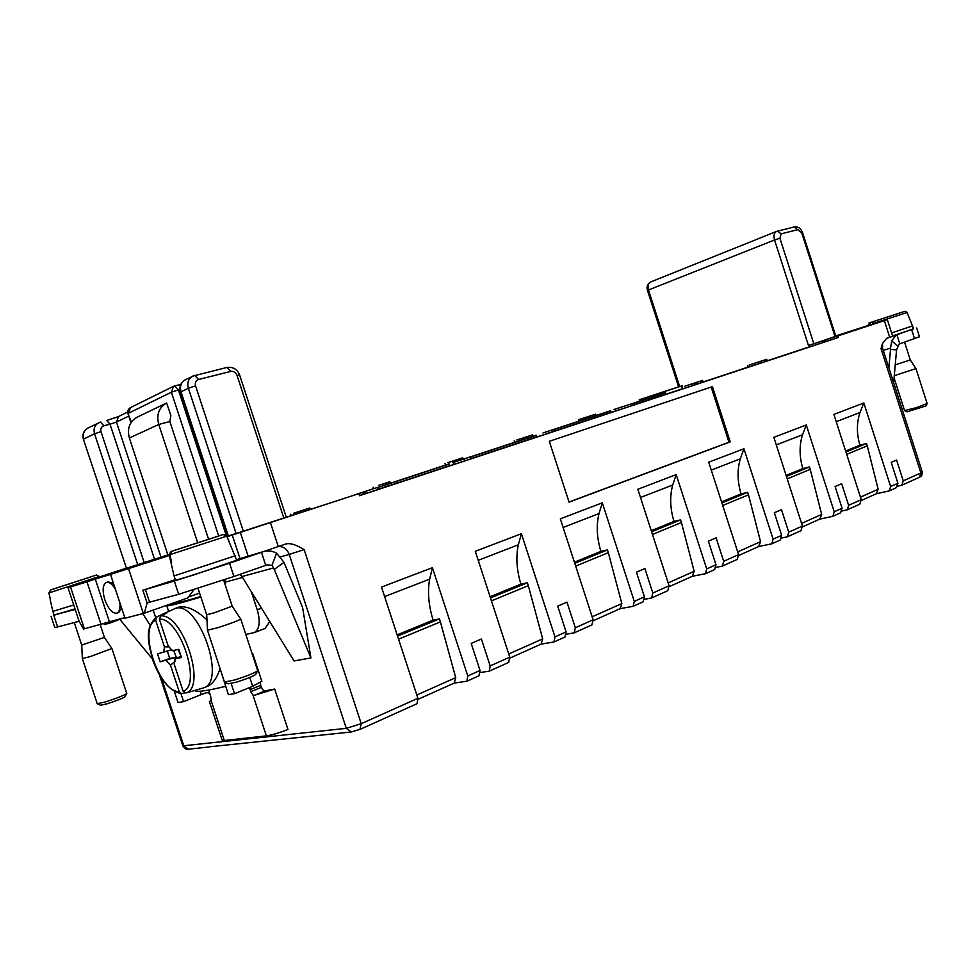 <?xml version="1.0" encoding="UTF-8"?>
<svg xmlns="http://www.w3.org/2000/svg" width="976" height="976" viewBox="0 0 976 976"><rect width="100%" height="100%" fill="white"/><g stroke="black" fill="none" stroke-linecap="round" stroke-linejoin="round"><path stroke-width="1.46" d="M173.655 650.419L176.217 657.116L160.149 661.838L169.751 658.446L167.384 651.26M160.149 661.838L157.514 653.847L171.788 649.723M176.217 657.116L169.751 658.446M178.059 649.479L180.926 655.86M163.163 614.746L163.029 614.002L166.689 613.099L160.65 615.917L159.356 619.211L168.189 645.99L172.374 650.687L178.779 649.333L181.463 657.495L175.046 658.8L181.06 656.275M184.635 692.911L181.56 693.704L179.303 691.923L170.507 665.278L166.359 660.569M163.712 652.529L164.419 646.82L155.611 620.138L156.88 616.881M170.507 665.278L175.155 661.13M169.47 646.917L164.419 646.82M175.046 658.8L174.301 664.522L183.134 691.276L186.074 692.984L190.686 691.642M125.111 696.608L125.013 696.791C122.293 698.511 116.327 700.853 107.104 703.806L100.504 705.233L97.429 703.818M156.904 616.856L162.931 614.05M255.858 674.16L255.7 674.489C252.747 676.453 246.391 678.991 236.595 682.102L228.152 683.798L224.785 682.187M82.362 658.654L97.246 703.733L105.164 702C116.242 698.45 123.403 695.656 126.673 693.607L126.758 693.363M163.443 613.806L175.436 608.402C197.957 600.008 226.871 680.601 203.874 687.775L191.638 691.411M207.51 630.337L224.48 682.041L234.594 679.991C246.367 676.246 254.016 673.208 257.53 670.878L257.627 670.402M81.728 645.112L82.338 658.556L90.146 656.616L111.935 648.515M174.606 608.658L179.084 607.096C186.806 605.645 196.103 609.902 206.973 619.894M219.917 668.95C216.94 678.064 212.817 683.847 207.583 686.299L203.874 687.775M207.461 630.179L217.416 627.812C230.043 623.749 237.815 620.846 240.743 619.089L240.657 618.93M100.077 577.121L96.539 575.01L50.715 589.943L96.6 574.986M74.286 622.603L81.716 645.063L104.432 637.401M200.873 597.056C179.072 603.558 167.689 606.45 166.762 605.718L168.641 611.391M194.773 690.496C196.469 692.362 206.766 690.971 225.639 686.311M198.043 588.443L206.692 614.721L214.305 612.806L232.19 606.145M200.092 542.095L222.638 534.714M229.787 543.205L226.835 536.08L223.236 534.519L171.886 551.245L169.861 554.661L171.63 562.286L170.91 562.432L169.153 554.868L170.824 551.586L200.056 541.997M925.882 405.979L906.985 411.835L904.654 410.652M879.498 319.579L900.433 312.771M873.654 321.494L903.398 311.808L873.654 321.494L872.69 324.3M200.714 596.556C184.33 601.326 176.351 603.192 176.778 602.192L166.762 605.718M180.963 693.655L183.598 701.646L178.047 702.513L174.375 691.398M219.222 665.9L228.384 694.644L234.533 693.68L252.686 686.311L249.771 677.442M231.202 683.554L234.533 693.68M904.508 410.579L916.281 407.675L927.139 403.527M869.616 325.289L870.58 322.483L879.547 319.567M50.386 599.508L48.861 592.92L50.667 589.931L48.898 592.92L50.423 599.496M183.598 701.646L201.251 694.583L200.153 691.24M211.633 700.012L209.425 701.61L211.389 701.329L210.596 695.9C209.852 693.338 208.352 692.326 206.095 692.862L201.251 694.583M249.673 687.531L250.747 691.679L252.93 695.01L266.375 735.867L224.309 740.516L222.101 740.064L209.498 701.866M249.417 687.641L250.088 689.666L260.714 685.335L260.324 682.785M261.8 681.26L252.686 686.311M252.137 653.725L251.893 652.993M170.91 562.432L171.617 562.2M124.843 617.808L121.756 618.381M121.805 618.528L110.032 623.042L104.261 624.542L103.907 623.493M894.284 375.687L915.952 368.623M298.619 511.631L293.617 513.266L298.619 511.668M300.315 511.07L307.721 508.667L300.315 511.07M447.764 462.661L460.696 458.452L447.764 462.661M73.712 604.961L52.887 611.379L50.154 599.63M119.719 619.223L152.341 658.873M150.194 625.372L142.74 613.611M416.935 703.745L360.51 729.17L351.323 731.988L209.425 746.811M266.375 735.867L267.522 735.709C272.987 734.721 279.795 732.647 287.969 729.487L274.671 689.044L254.236 695.351L252.93 695.01M274.671 689.044L265.069 690.91L263.544 690.654L261.373 687.336L250.747 691.679M260.714 685.335L261.373 687.336M251.296 591.663L257.237 609.756C260.58 621.7 259.604 629.3 254.321 632.57L245.806 634.473M269.742 621.541L264.972 628.52M224.724 583.441L225.432 583.392M310.917 657.946L273.634 567.947L241.963 576.548L294.081 660.947L310.917 657.946L302.609 607.56L283.967 562.322L276.598 553.197L271.938 565.385L273.634 567.947M235.204 555.783L174.07 575.913L170.946 562.469M174.106 576.011L175.509 580.281L193.431 575.047L236.668 560.224L226.749 536.117L169.873 554.685M178.681 594.286L233.911 576.487L229.543 563.213L174.314 581.049L178.681 594.286L149.584 602.18L145.375 589.406M115.412 589.236C112.228 584.051 109.227 581.781 106.396 582.428C102.687 584.661 102.163 590.431 104.822 599.752C108.385 609.122 112.386 613.587 116.852 613.135C119.377 612.001 120.402 608.573 119.914 602.863M111.508 622.505L111.069 621.175M110.032 623.042L109.544 621.578M364.939 491.501L374.991 488.22L364.939 491.501M457.61 460.989L452.315 462.734L457.622 461.038M459.415 460.404L468.163 457.573L459.415 460.404M623.457 406.394L613.697 409.603L623.469 406.455M895.236 364.902L910.266 359.912M912.694 325.874L891.6 332.95M892.552 335.927L913.646 328.863L907.058 312.503L872.556 323.715M648.381 396.842L639.219 399.794L648.381 396.842M521.404 438.529L532.64 434.845L516.816 439.993L522.758 438.09L521.404 438.529L521.892 440.042L514.681 442.335L514.193 440.835M378.7 485.377L389.827 481.729L378.7 485.377M294.142 513.12L309.831 507.984L294.142 513.12L294.557 514.401M448.472 462.441L462.697 457.805L448.472 462.441L448.984 464.003L445.556 465.088L445.056 463.539M579.683 419.351L595.653 414.153L579.683 419.351L580.159 420.802L578.866 421.205L578.39 419.765M52.899 611.427L54.144 615.185L74.993 608.829M54.07 614.965L75.201 609.451M79.117 621.297L54.827 627.629L51.069 616.283M155.672 617.588L153.195 610.073M311.088 736.233L312.174 735.953M245.867 634.449L246.159 635.571M274.171 569.52L283.967 562.322M224.98 584.246L225.566 582.038L224.602 579.695M188.575 596.958L199.568 593.091M193.834 589.76L187.917 597.861L144.363 613.184L124.989 618.235L110.508 574.4L169.299 555.515M233.911 576.487L267.217 564.848L271.938 565.385M241.963 576.548L239.876 574.4M276.598 553.197C272.341 550.879 267.985 550.342 263.532 551.586L284.785 544.327C290.592 541.924 298.973 546.462 304.134 549.61L361.23 723.68L359.973 729.328M229.543 563.213L262.922 551.782M149.584 602.155L147.083 603.034L142.838 590.187L174.314 581.049M147.083 603.034L144.363 613.184M116.852 613.135L118.779 612.477L121.671 608.194M113.582 583.721L108.336 581.781L106.396 582.428M124.782 617.601L83.594 629.02L79.166 621.444L68.027 587.772M208.571 539.203L169.836 421.51L170.873 415.556L166.64 403.003C158.893 407.529 156.258 414.678 158.746 424.462L197.677 542.741M166.506 403.064L137.189 417.155C129.576 421.595 126.965 428.549 129.369 438.017L158.746 424.462L169.836 421.51M819.925 341.783L809.055 345.297L819.925 341.783M691.154 384.19L702.598 380.42L684.932 386.167L692.545 383.727L691.154 384.19L691.703 385.898L682.468 388.838L681.919 387.143M542.985 432.941L554.807 429.062L542.985 432.941M356.264 494.344L377.627 487.366L356.301 494.442M453.45 462.392L470.578 456.78L453.45 462.392L454.084 464.332L449.57 465.772L448.936 463.832M614.978 409.212L630.447 404.162L614.978 409.212L615.551 410.994L611.135 412.397L610.561 410.628M749.165 365.024L766.709 359.302L749.165 365.024L749.69 366.659L748.055 367.183L747.531 365.549M651.26 395.89L651.712 397.293L647.6 398.659L639.67 401.185L639.219 399.794M652.773 395.402L653.225 396.805L651.712 397.293M653.652 395.109L654.103 396.5L653.225 396.805M647.137 397.256L647.6 398.659M650.833 396.036L651.285 397.439M522.758 438.09L523.258 439.59L521.892 440.042M526.088 436.992L526.576 438.492L523.246 439.554M527.43 436.553L527.918 438.053L526.576 438.492M531.298 435.284L531.786 436.784L527.906 438.017M532.64 434.845L533.128 436.333L531.786 436.784M388.314 482.242L388.838 483.852L387.216 484.377L386.679 482.754M383.007 483.974L383.544 485.609L377.675 487.512M389.827 481.729L390.351 483.352L388.838 483.852M387.204 484.352L383.519 485.536M682.553 386.935L682.175 385.776L665.071 391.388L665.522 392.779L653.688 396.707L654.152 398.135M660.85 395.914L660.398 394.499M653.688 396.707L651.187 397.5L651.663 398.952M610.634 410.859L594.262 416.276L594.75 417.752M601.936 415.373L601.46 413.909M594.262 416.276L591.785 417.069L592.273 418.57M536.117 435.394L530.407 437.309L530.895 438.81M530.407 437.309L527.955 438.09L528.455 439.651M449.021 464.076L387.228 484.45L387.777 486.109M396.805 483.132L396.268 481.473M387.228 484.45L384.873 485.206L385.422 486.89M290.726 514.206L291.141 515.487M589.138 416.288L589.602 417.728L580.159 420.802M584.539 417.752L585.002 419.204M590.395 415.874L590.858 417.313L589.602 417.728M594.396 414.556L594.872 416.008L590.846 417.289M595.653 414.153L596.116 415.593L594.872 416.008M377.688 487.573L384.873 485.206M470.639 456.963L527.955 438.09M554.868 429.22L591.785 417.069M630.496 404.32L651.187 397.5M569.032 502.018L728.962 442.213L711.162 387.057M859.746 504.189L861.259 499.675L833.87 414.422L863.833 402.99L859.99 412.494C856.574 422.779 856.55 433.686 859.917 445.178L866.529 443.531L867.274 445.849L846.692 454.34M866.529 443.531L845.936 451.986M860.454 497.15L878.144 489.257L867.274 445.849M878.144 489.257L876.216 493.807L861.442 500.432M859.99 412.494L836.2 421.705M859.917 445.178L845.631 451.034M863.833 402.99L890.637 486.512L889.258 490.891L876.216 493.807M840.58 512.827L842.081 508.264L835.102 486.548L841.666 483.718L848.62 505.336L847.266 509.814L842.166 510.973M800.954 530.688L802.418 526.027L773.846 437.333L806.286 424.963L802.528 434.747C799.21 445.349 799.307 456.634 802.833 468.578L809.47 466.967L810.239 469.371L787.229 478.862M809.47 466.967L786.436 476.422M801.577 523.404L821.67 514.437L810.239 469.371M821.67 514.437L819.779 519.122L802.614 526.82M802.528 434.747L776.286 444.91M802.833 468.578L786.119 475.422M806.286 424.963L834.224 511.79L832.882 516.304L819.779 519.122M780.19 540.045L781.642 535.336L774.346 512.729L781.471 509.667L788.718 532.164L787.425 536.788L781.8 538.008M737.173 559.431L738.588 554.624L708.735 462.197L743.944 448.753L740.308 458.842C737.112 469.785 737.356 481.473 741.04 493.905L747.689 492.331L748.494 494.844L722.716 505.47M747.689 492.331L721.886 502.921M737.697 551.891L760.548 541.704L748.494 494.844M760.548 541.704L758.706 546.511L738.783 555.442M740.308 458.842L711.272 470.078M741.04 493.905L721.557 501.896M743.944 448.753L773.114 539.167L771.821 543.815L758.706 546.511M714.603 569.606L715.981 564.75L708.369 541.18L716.103 537.837L723.692 561.298L722.447 566.068L716.213 567.337M667.755 590.712L669.085 585.759L637.828 489.257L676.197 474.604L672.708 485.011C669.67 496.32 670.097 508.447 673.965 521.391L680.577 519.879L681.431 522.502L652.456 534.445M680.577 519.879L651.602 531.786M668.157 582.904L694.168 571.302L681.431 522.502M694.168 571.302L692.387 576.255L669.304 586.613M672.708 485.011L640.488 497.492M673.965 521.391L651.248 530.7M643.111 601.814L644.416 596.812L636.437 572.192L644.892 568.544L652.834 593.042L651.663 597.959L644.709 599.288M676.197 474.604L706.697 568.91L705.477 573.717L692.387 576.255M591.895 624.896L593.127 619.784L560.322 518.842L602.314 502.811L599.008 513.559C596.177 525.234 596.8 537.837 600.874 551.355L607.426 549.915L608.316 552.648L575.681 566.117M607.426 549.915L574.779 563.323M592.151 616.795L621.822 603.571L608.316 552.648M621.822 603.571L620.138 608.67L593.359 620.675M599.008 513.559L563.128 527.455M600.874 551.355L574.413 562.2M564.897 637.06L566.104 631.899L557.711 606.12L566.983 602.131L575.315 627.763L574.254 632.838L566.458 634.205M602.314 502.811L634.278 601.362L633.131 606.316L620.138 608.67M508.667 662.399L509.777 657.129L475.275 551.306L521.391 533.701L518.329 544.803C515.767 556.881 516.621 569.984 520.916 584.124L527.382 582.782L528.321 585.649L491.428 600.862M527.382 582.782L490.477 597.934M508.752 653.993L542.68 638.865L528.321 585.649M542.68 638.865L541.107 644.111L510.021 658.056M518.329 544.803L478.216 560.334M520.916 584.124L490.098 596.751M478.96 675.782L480.033 670.451L471.201 643.416L481.412 639.012L490.184 665.913L489.244 671.159L480.424 672.513M521.391 533.701L554.978 636.877L553.941 642.001L541.107 644.111M417.069 703.672L417.899 698.291L381.506 587.088L432.405 567.666L429.66 579.146C427.403 591.639 428.549 605.303 433.1 620.114L439.42 618.906L440.396 621.907L398.55 639.17M439.42 618.906L397.537 636.096M416.813 694.997L455.719 677.649L440.396 621.907M455.719 677.649L454.291 683.054L418.155 699.267M433.1 620.114L397.134 634.851M429.66 579.146L384.617 596.58M432.405 567.666L467.772 675.953L466.87 681.236L454.291 683.054M236.497 559.687L259.299 552.831M147.535 588.723L175.302 579.646M126.465 568.227L83.399 439.298L126.465 568.227L137.726 564.665L94.538 433.771L83.802 438.98C82.545 434.076 83.924 430.44 87.95 428.049L100.528 422.047L103.871 425.792C101.284 426.78 100.321 428.72 100.992 431.636L144.18 562.566L137.726 564.665M167.884 554.893L144.18 562.566M227.689 536.031L226.92 536.288M228.384 535.97L227.737 536.166L180.426 392.291L180.987 391.827L228.384 535.97L236.119 533.518L188.368 388.253L180.987 391.827C179.584 386.374 181.011 382.36 185.269 379.81L194.688 375.418L198.543 379.481C195.81 380.506 194.81 382.629 195.566 385.862L243.317 531.188L236.119 533.518M227.103 536.715L358.863 493.636L243.317 531.188M109.349 621.627L95.294 579.097L110.508 574.4M101.065 624.481L86.962 581.83L95.294 579.097M99.979 576.889L68.015 587.759L86.962 581.83M169.141 554.795L167.97 555.173L129.369 438.017M822.805 340.831L823.207 342.417M824.622 340.246L825.135 341.82L823.317 342.405M818.998 342.1L819.511 343.686L809.555 346.858L809.055 345.297M825.293 340.026L825.794 341.6L825.135 341.82M822.719 340.88L823.219 342.454L819.511 343.686M692.545 383.727L693.094 385.435L691.703 385.898M695.803 382.653L696.352 384.349L693.082 385.386M697.169 382.202L697.718 383.897L696.352 384.349M701.219 380.872L701.768 382.568L697.706 383.861M702.598 380.42L703.147 382.116L701.768 382.568M553.575 429.489L554.173 431.343L552.16 431.99L551.55 430.135M548.073 431.294L548.683 433.161L536.641 437.016L536.044 435.162M578.853 421.168L554.819 429.086L555.417 430.916L554.173 431.343M552.148 431.953L548.658 433.076M364.353 493.966L359.485 495.54M362.682 492.246L363.34 494.283M363.694 491.977L364.365 494.027L366.122 493.478L365.451 491.428M377.627 487.366L378.285 489.391L366.122 493.478M378.249 489.257L444.531 467.37M449.533 465.674L444.519 467.333M471.164 458.574L536.605 436.919M555.368 430.758L611.11 412.311M630.972 405.784L676.405 390.778M682.444 388.753L676.392 390.754M703.098 381.97L741.37 369.331M748.031 367.098L741.357 369.294M767.197 360.803L801.345 349.518M809.543 346.797L801.333 349.493M470.578 456.78L471.213 458.72L454.084 464.332M639.658 401.148L630.459 404.186L631.021 405.931L615.551 410.994M759.926 361.535L760.45 363.17L749.69 366.659M754.094 363.401L754.619 365.024M761.195 361.108L761.719 362.743L760.45 363.17M765.44 359.717L765.965 361.352L761.719 362.718M766.709 359.302L767.234 360.937L765.965 361.352M835.017 336.513L801.686 232.715L802.528 232.569L835.81 336.244L818.315 342.259M679.674 386.569L678.625 386.911L647.478 290.494L648.479 289.982L679.674 386.569L682.175 385.776M825.769 341.527L838.335 337.501L837.835 335.939L887.33 319.628L868.274 325.557M913.597 328.705L896.212 335.036L891.722 340.819L890.515 348.164L883.268 350.372M665.071 391.388L649.528 396.427M654.091 396.439L665.522 392.779M390.315 483.242L445.556 465.052M470.591 456.817L514.669 442.299M533.091 436.235L536.068 435.259M596.092 415.495L610.598 410.725M125.977 568.264L99.942 576.828M569.069 502.152L549.305 441.298L712.419 386.642L730.243 441.872L569.069 502.152M730.243 441.872L728.962 442.213M896.383 487.683L897.92 483.254L891.21 462.356L896.59 460.038L903.264 480.851L901.873 485.206L897.859 486.158M358.863 493.636L359.534 495.71L838.335 337.501M837.835 335.939L818.303 342.21M868.262 325.484L835.712 335.939M649.516 396.378L678.601 386.838M888.88 367.891L890.515 349.408L896.566 349.896L899.103 344.077L919.465 336.732M897.591 346.126L891.722 340.819M896.212 335.036L886.635 338.343L882.499 343.43L881.047 348.725L920.88 472.957L922.259 471.981M890.515 349.408L890.515 348.164M896.566 349.896L893.65 382.763M155.611 620.138C137.762 627.995 158.929 692.069 179.303 691.923M183.134 691.276C202.276 685.152 179.852 617.125 159.356 619.211M180.414 693.35L173.826 690.166M160.65 615.917C182.585 613.087 206.924 686.933 186.074 692.984M50.654 589.931L96.539 575.01M171.886 551.245L223.236 534.519M869.482 324.703L868.164 325.093C871.971 320.274 863.528 325.496 877.985 320.03L870.58 322.483M99.747 576.352L48.91 592.944M208.681 690.081L210.596 695.9M254.236 695.351L265.069 690.91M257.237 609.756L261.495 608.182M100.992 431.636L94.538 433.771C93.269 428.806 94.66 425.121 98.71 422.718L100.711 422.022M118.059 416.813L106.86 420.436M180.816 384.349L179.011 384.837M57.669 627.117L53.851 615.575M351.323 731.988L346.297 728.34L182.854 745.859M208.4 747.079L188.429 749.178L183.903 746.091L161.479 678.149M224.309 740.516L211.389 701.329M225.566 582.038L242.512 577.45M265.753 565.36L261.458 552.282M154.525 559.163L110.02 424.194L116.449 422.059L118.511 416.557L106.689 420.461L110.02 424.194L103.871 425.792M128.771 416.069L116.449 422.059L160.967 557.076M130.955 422.706L127.966 413.641L131.357 422.12M127.954 413.58C127.319 410.969 128.185 408.968 130.528 407.59L128.429 413.263L171.386 392.218L178.388 389.888L226.139 535.116M179.877 389.509L178.388 389.888L174.655 385.898L173.508 386.313L171.386 392.218L218.661 535.946M178.486 384.971L180.401 385.398M195.566 385.862L188.368 388.253C186.953 382.751 188.38 378.712 192.662 376.15L226.957 367.427L230.824 371.417L198.543 379.481M226.603 367.537L226.957 367.427C232.971 366.683 237.192 369.196 239.608 374.955L237.022 375.382C235.741 372.356 233.667 371.039 230.824 371.417M239.632 375.04L286.224 517.048M801.686 232.715L794.013 227.042M798.112 229.592L781.142 233.837L777.421 231.117L776.567 231.397L650.699 281.954C648.186 283.369 647.454 286.041 648.479 289.982L774.541 239.986C773.419 235.704 774.09 232.837 776.567 231.397L794.403 226.92C798.002 226.395 800.71 228.274 802.528 232.569L802.54 232.605M781.142 233.837L779.897 238.217L774.541 239.986L808.372 345.26M417.899 698.291L361.23 723.68L346.297 728.34L289.225 554.417L304.134 549.61M280.649 556.82L289.225 554.417C287.139 549.11 283.565 546.462 278.526 546.475M283.772 517.878L237.022 375.382M248.185 556.283L240.364 532.506M240.023 558.65L232.264 535.068M143.326 613.453L128.564 568.715M84.375 628.825L70.54 587.003M779.897 238.217L813.74 343.515M919.331 477.337L920.88 472.957L903.264 480.851M890.637 486.512L897.92 483.254M848.62 505.336L861.259 499.675M834.224 511.79L842.081 508.264M788.718 532.164L802.418 526.027M773.114 539.167L781.642 535.336M723.692 561.298L738.588 554.624M706.697 568.91L715.981 564.75M652.834 593.042L669.085 585.759M634.278 601.362L644.416 596.812M575.315 627.763L593.127 619.784M554.978 636.877L566.104 631.899M490.184 665.913L509.777 657.129M467.772 675.953L480.033 670.451M270.462 522.746L278.282 546.548M896.907 334.805L899.799 343.845M911.669 329.754L914.536 338.696M889.709 337.281L884.366 320.616M882.524 343.442L882.56 348.151L881.047 348.725M181.377 693.692C170.092 691.301 160.735 680.638 153.305 661.679C148.389 643.367 143.838 628.337 156.758 616.942M125.013 696.791L126.673 693.607M255.7 674.489L257.53 670.878M111.935 648.589L126.77 693.485M232.239 606.23L240.755 619.077L257.713 670.658M100.211 624.701L104.432 637.45L111.935 648.576M206.717 614.819L207.473 630.154M223.602 580.037L232.227 606.255M925.821 406.101L927.115 403.698M226.749 536.117C225.444 534.726 224.297 534.177 223.297 534.494M904.581 342.173L910.279 359.961L916 368.684L927.176 403.625M894.077 377.932L904.532 410.53M907.046 312.503C906.057 311.246 904.85 311.015 903.398 311.808M252.601 653.286L261.897 681.541M254.321 632.57L265.155 628.446M83.387 439.249C82.143 434.344 83.655 430.611 87.95 428.049M118.511 416.557L127.71 412.031M130.528 407.59L173.508 386.313L180.841 384.324M180.401 392.218C178.998 386.752 180.621 382.616 185.269 379.81M137.189 417.155L166.64 403.003M647.466 290.47C646.429 286.59 647.503 283.76 650.699 281.954M373.613 488.659L373.137 487.17M310.295 509.411L309.831 507.984M304.183 511.351L303.731 509.997M463.136 459.159L462.697 457.805M188.429 749.178C187.441 750.276 185.599 749.226 182.89 746.018M263.532 551.586L259.884 552.648M464.893 460.818L464.259 458.866M182.854 745.884L159.344 674.697M901.873 485.206L919.49 477.276C920.1 475.934 921.844 478.557 922.296 472.116L882.56 348.151M889.258 490.891L896.529 487.61M847.266 509.814L859.905 504.116M832.882 516.304L840.739 512.754M787.425 536.788L801.113 530.615M771.821 543.815L780.349 539.972M722.447 566.068L737.331 559.358M705.477 573.717L714.749 569.533M651.663 597.959L667.901 590.639M633.131 606.316L643.269 601.741M574.254 632.838L592.042 624.835M553.941 642.001L565.043 636.999M489.244 671.159L508.813 662.338M466.87 681.236L479.106 675.721M916.659 327.948L919.49 336.818M892.65 336.22L887.33 319.628"/></g></svg>
